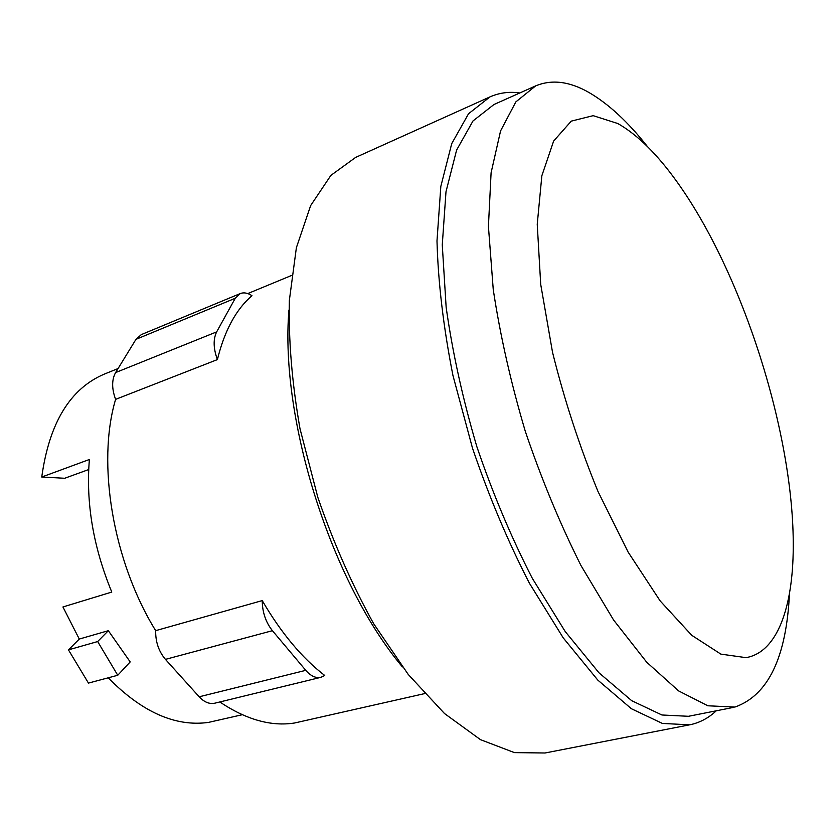 <?xml version="1.0" encoding="UTF-8"?>
<svg xmlns="http://www.w3.org/2000/svg" width="835" height="835" viewBox="0 0 835 835"><rect width="100%" height="100%" fill="white"/><g stroke="black" fill="none" stroke-linecap="round" stroke-linejoin="round"><path stroke-width="1.25" d="M88.687 469.552L64.702 478.267L41.75 477.025L89.387 459.49C85.786 502.806 93.249 546.998 111.786 592.067L62.938 606.962L79.283 639.057L108.341 630.686L130.197 661.915L117.745 675.275L88.458 683.093L68.449 649.86L79.283 639.057M108.341 630.686L97.664 641.551L68.449 649.86M97.664 641.551L117.745 675.275M41.75 477.025C49.286 422.834 70.213 388.505 104.511 374.028L118.069 368.548M242.265 714.729L208.291 722.442C175.235 726.909 141.877 712.036 108.226 677.822M745.968 657.646L720.856 654.118L691.745 635.299L660.172 600.929L628.129 552.092L597.985 491.46C579.542 446.412 564.397 400.038 552.54 352.36L540.715 284.432L537.239 224.302L541.852 175.736L553.636 141.052L571.255 121.138L593.153 115.668L617.816 123.528C637.543 134.79 657.291 154.256 677.07 181.946C742.899 273.546 794.085 434.524 793.25 547.322C792.989 607.462 777.228 652.406 745.968 657.646M217.392 359.593C213.343 348.393 213.092 339.156 216.662 331.881L235.261 298.262L240.25 293.565C243.757 292.198 247.671 292.908 251.972 295.673C236.065 309.347 224.542 330.65 217.392 359.593L115.606 399.36C96.609 462.987 112.788 561.214 155.675 630.655L262.232 600.595C281.155 632.993 301.988 657.949 324.731 675.484L320.901 677.331C315.818 678.396 310.777 676.068 305.777 670.348L272.408 630.686C265.739 622.232 262.347 612.201 262.232 600.595M240.25 293.565L141.313 334.605L135.969 339.344L115.606 372.577C111.681 379.737 111.681 388.661 115.606 399.36M155.675 630.655C155.467 641.812 158.723 651.394 165.445 659.379L199.189 696.797C204.251 702.193 209.47 704.322 214.825 703.185L320.901 677.331M789.482 593.403C786.413 657.375 768.221 695.263 734.915 707.068L707.861 705.784L678.636 690.921L646.718 662.228L613.579 619.998L581.003 565.587C560.139 524.025 541.571 479.28 525.309 431.361C510.905 382.847 500.217 335.597 493.255 289.62L488.423 226.389L491.095 172.762L500.572 130.907L515.842 101.901L535.684 85.869C551.883 79.168 569.679 81.402 589.072 92.56C608.59 103.937 628.024 121.92 647.386 146.501M219.814 701.974C246.262 719.686 271.187 726.69 294.588 722.995L424.514 693.634M733.318 707.422L688.489 716.294L661.915 714.99L631.678 700.669L598.935 672.759L565.212 631.542L532.312 578.331C511.385 537.636 492.9 493.788 476.879 446.756C462.799 399.109 452.56 352.641 446.151 307.332L442.268 244.895L445.994 191.758L456.609 150.07L473.017 120.929L493.965 104.511L535.684 85.869M716.242 710.794C709.166 717.495 701.118 721.993 692.111 724.279L689.647 724.822L662.395 723.434L631.406 708.738L597.818 680.118L563.197 637.836L529.421 583.237C507.93 541.466 488.955 496.439 472.495 448.155L452.935 375.416C443.448 327.289 438.135 282.449 436.987 240.918L440.828 186.403L451.725 143.641L468.539 113.748L489.988 96.881C499.32 92.758 509.267 91.453 519.798 92.967M689.647 724.822L545.036 752.993L514.433 752.617L480.469 739.653L444.502 713.528L408.252 674.471L373.683 623.745C352.088 584.813 333.468 542.677 317.822 497.336L300.005 428.741C292.031 383.14 288.472 340.388 289.338 300.496L296.383 247.682L310.651 205.577L330.89 175.381L355.658 157.398L489.988 96.881M288.941 310.015C279.746 419.859 331.485 582.569 402.428 666.935M135.969 339.344L235.261 298.262M115.606 372.577L216.662 331.881M165.445 659.379L272.408 630.686M199.189 696.797L305.777 670.348M247.765 293.576L291.551 275.466"/></g></svg>
